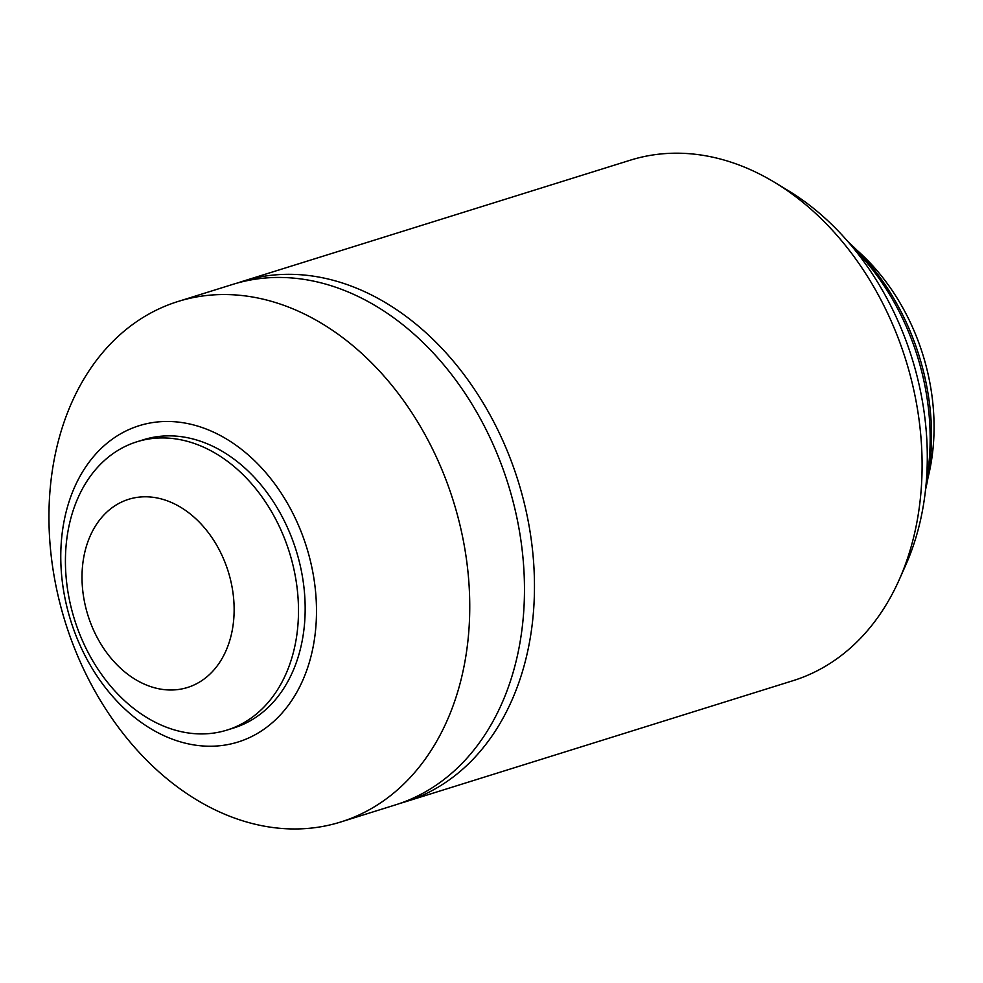 <?xml version="1.0" encoding="UTF-8"?>
<svg xmlns="http://www.w3.org/2000/svg" width="983" height="983" viewBox="0 0 983 983"><rect width="100%" height="100%" fill="white"/><g stroke="black" fill="none" stroke-linecap="round" stroke-linejoin="round"><path stroke-width="1.47" d="M237.775 282.92A272.672 203.272 72.6 0 1 242.764 281.273L630.41 160.155A272.672 203.272 72.6 0 1 653.806 154.835A272.672 203.272 72.6 0 1 774.923 182.555A272.672 203.272 72.6 0 1 899.101 579.995A272.672 203.272 72.6 0 1 793.035 680.678L405.377 801.796A272.672 203.272 72.6 0 1 400.351 803.271M242.764 281.273A272.672 203.272 72.6 0 1 266.16 275.94A272.672 203.272 72.6 0 1 522.551 496.366A272.672 203.272 72.6 0 1 405.377 801.796M317.263 827.342A272.672 203.272 72.6 0 1 60.872 606.916A272.672 203.272 72.6 0 1 178.046 301.486A272.672 203.272 72.6 0 1 201.441 296.166A272.672 203.272 72.6 0 1 457.832 516.591A272.672 203.272 72.6 0 1 340.671 822.009A272.672 203.272 72.6 0 1 317.263 827.342M178.046 301.486L232.75 284.394A272.672 203.272 72.6 0 1 256.158 279.074A272.672 203.272 72.6 0 1 512.548 499.487A272.672 203.272 72.6 0 1 395.375 804.917L340.671 822.009M223.817 745.249A165.697 123.526 72.6 0 1 65.726 601.805A165.697 123.526 72.6 0 1 153.446 422.457A165.697 123.526 72.6 0 1 311.537 565.889A165.697 123.526 72.6 0 1 223.817 745.249M214.036 733.023A151.013 112.578 72.6 0 1 72.029 610.947A151.013 112.578 72.6 0 1 136.92 441.785A151.013 112.578 72.6 0 1 149.883 438.836A151.013 112.578 72.6 0 1 291.89 560.912A151.013 112.578 72.6 0 1 226.999 730.074A151.013 112.578 72.6 0 1 214.036 733.023M136.92 441.785L143.592 439.708A151.013 112.578 72.6 0 1 156.555 436.759A151.013 112.578 72.6 0 1 298.562 558.836A151.013 112.578 72.6 0 1 233.671 727.998L226.999 730.074M179.017 689.415A98.583 73.492 72.6 0 1 84.956 604.078A98.583 73.492 72.6 0 1 137.141 497.373A98.583 73.492 72.6 0 1 231.189 582.71A98.583 73.492 72.6 0 1 179.017 689.415M774.923 182.555L788.612 190.862A256.932 191.55 72.6 0 1 905.613 565.372L899.101 579.995M852.863 247.421A213.102 158.865 72.6 0 1 926.244 482.297M848.046 241.72A208.863 155.707 72.6 0 1 925.531 489.731M857.029 250.296A187.888 140.065 72.6 0 1 928.038 477.566"/></g></svg>
